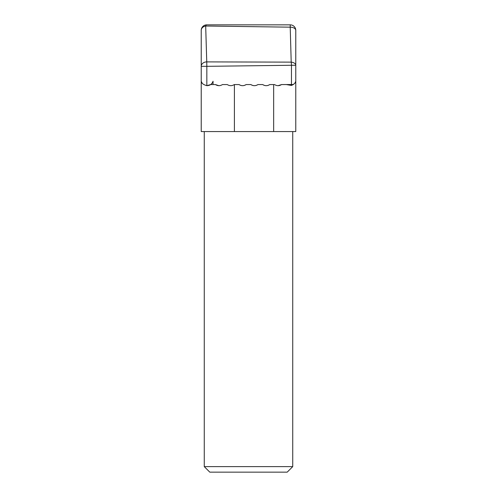 <?xml version="1.0" encoding="UTF-8"?>
<svg xmlns="http://www.w3.org/2000/svg" width="497" height="497" viewBox="0 0 497 497"><rect width="100%" height="100%" fill="white"/><g stroke="black" fill="none" stroke-linecap="round" stroke-linejoin="round"><path stroke-width="0.75" d="M292.733 466.621L287.204 472.15L209.796 472.15L204.267 466.621L292.733 466.621L292.733 131.562M204.267 466.621L204.267 131.562M218.798 85.67L215.431 84.565L213.045 84.565L213.045 81.247A6.157 6.157 0 0 1 210.66 84.565L213.045 84.565M222.476 84.565L227.253 84.565L222.476 84.565C220.134 86.031 217.785 86.031 215.431 84.565M295.013 82.893L295.771 81.247L295.771 131.562L273.654 131.562L273.654 84.565L274.524 84.565L269.747 84.565A6.157 6.157 0 0 1 262.708 84.565L257.931 84.565A6.157 6.157 0 0 1 250.886 84.565L246.114 84.565A6.157 6.157 0 0 1 239.069 84.565L234.292 84.565C231.956 86.031 229.608 86.031 227.253 84.565M295.771 30.379A5.529 5.529 0 0 0 290.242 24.85L206.758 24.85L290.242 24.85L290.217 27.173L205.683 26.018L206.752 61.895L291.205 62.131L290.217 27.173A5.529 3.206 0 0 1 295.771 30.379L295.771 81.247C295.653 82.732 294.218 84.136 291.459 85.459L286.34 84.565L281.569 84.565L293.466 84.509M291.459 85.459L291.459 65.275L206.833 66.331L206.833 85.664C203.261 84.652 201.391 83.179 201.229 81.247L202.093 83.042M213.045 81.247C211.983 84.148 209.914 85.621 206.833 85.664L210.66 84.565M201.552 82.117L201.229 81.247L201.229 30.379A5.529 4.442 -0 0 1 205.683 26.018A5.529 1.739 -90 0 1 206.758 24.85A5.529 5.529 0 0 0 201.229 30.379M239.069 84.565C241.424 86.031 243.772 86.031 246.114 84.565M250.886 84.565C253.246 86.031 255.588 86.031 257.931 84.565M262.708 84.565C265.063 86.031 267.411 86.031 269.747 84.565M278.121 85.67L281.569 84.565C279.227 86.031 276.879 86.031 274.524 84.565M281.544 84.577L278.183 85.67M273.654 131.562L201.229 131.562L201.229 81.247M201.229 37.561L201.229 65.275M291.459 65.275A5.529 1.218 -90.8 0 0 291.205 62.131A5.529 3.193 0 0 1 295.771 65.275L291.459 65.275M206.833 66.331L206.752 61.895A5.529 4.436 0 0 0 201.229 66.331L206.833 66.331M234.404 84.565L234.404 131.562"/></g></svg>
